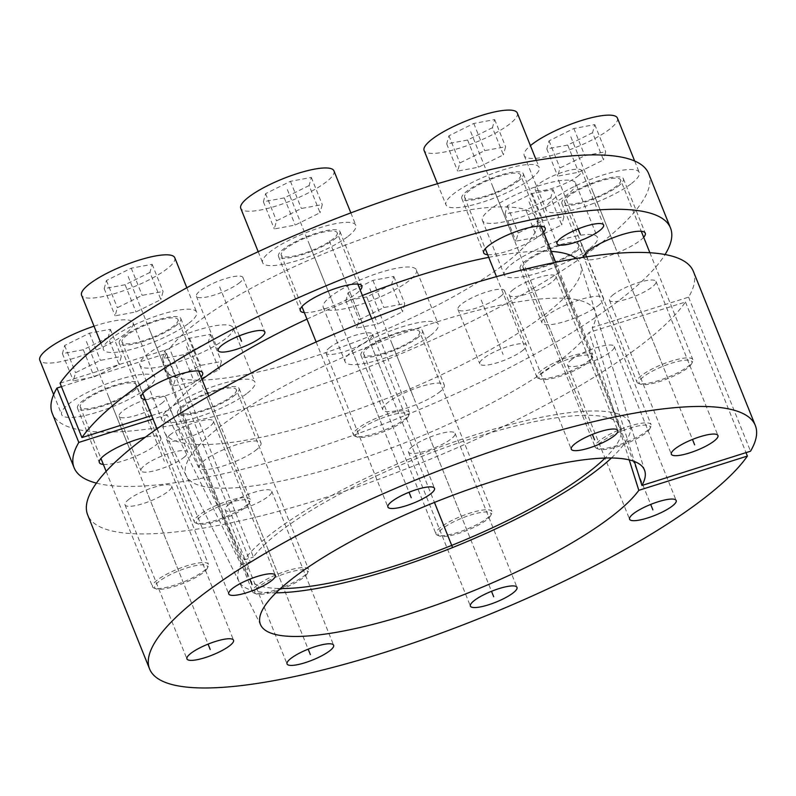 <?xml version="1.0" encoding="UTF-8"?>
<svg xmlns="http://www.w3.org/2000/svg" width="796" height="796" viewBox="0 0 796 796"><rect width="100%" height="100%" fill="white"/><g stroke="black" fill="none" stroke-linecap="round" stroke-linejoin="round"><path stroke-width="0.6" stroke-dasharray="3.98 2.98" d="M611.437 457.979A210.91 49.203 158.1 0 0 630.243 424.119A210.91 49.203 158.1 0 0 452.407 442.496A210.91 49.203 158.1 0 0 244.282 559.926L170.135 409.731A224.353 52.337 -21.9 0 1 202.035 379.433M576.075 258.501A224.353 52.337 -21.9 0 1 580.801 265.118A224.353 52.337 -21.9 0 1 391.831 396.418A224.353 52.337 -21.9 0 1 164.553 432.447A224.353 52.337 -21.9 0 1 167.021 414.587L241.158 564.782A210.91 49.203 158.1 0 0 238.929 581.428A210.91 49.203 158.1 0 0 275.933 592.851M306.957 319.136A224.353 52.337 -21.9 0 1 362.399 295.495M488.724 257.347A224.353 52.337 -21.9 0 1 551.28 251.387M151.618 415.582L170.135 409.731M96.416 483.132A321.395 74.973 158.1 0 0 400.279 417.422A321.395 74.973 158.1 0 0 665.068 254.531M167.021 414.587L153.001 419.004M183.408 457.809A25.104 5.861 158.1 0 0 187.617 451.999A25.104 5.861 158.1 0 0 170.374 453.014A25.104 5.861 158.1 0 0 145.24 464.924A25.104 5.861 158.1 0 0 141.031 470.725A25.104 5.861 158.1 0 0 158.275 469.72A25.104 5.861 158.1 0 0 183.408 457.809M438.745 392.687A33.143 7.731 158.1 0 0 444.297 385.015A33.143 7.731 158.1 0 0 421.542 386.358A33.143 7.731 158.1 0 0 388.358 402.079A33.143 7.731 158.1 0 0 382.796 409.741A33.143 7.731 158.1 0 0 405.562 408.408A33.143 7.731 158.1 0 0 438.745 392.687M255.407 450.546A33.143 7.731 158.1 0 0 260.959 442.884A33.143 7.731 158.1 0 0 238.193 444.218A33.143 7.731 158.1 0 0 205.01 459.939A33.143 7.731 158.1 0 0 199.458 467.61A33.143 7.731 158.1 0 0 222.223 466.267A33.143 7.731 158.1 0 0 255.407 450.546M103.351 464.426A33.143 7.731 158.1 0 0 155.3 445.511A33.143 7.731 158.1 0 0 160.862 437.84A33.143 7.731 158.1 0 0 145.24 437.273M145.131 399.443A33.143 7.731 158.1 0 0 197.08 380.518A33.143 7.731 158.1 0 0 201.04 376.966M304.321 312.569A33.143 7.731 158.1 0 0 356.27 293.644A33.143 7.731 158.1 0 0 360.23 290.092M487.659 254.71A33.143 7.731 158.1 0 0 539.608 235.785A33.143 7.731 158.1 0 0 543.568 232.233M583.627 257.277A33.143 7.731 158.1 0 0 583.767 257.884A33.143 7.731 158.1 0 0 606.522 256.541A33.143 7.731 158.1 0 0 639.715 240.82A33.143 7.731 158.1 0 0 643.675 237.268M597.935 305.813A33.143 7.731 158.1 0 0 603.487 298.152A33.143 7.731 158.1 0 0 580.722 299.485A33.143 7.731 158.1 0 0 547.539 315.206A33.143 7.731 158.1 0 0 541.986 322.877A33.143 7.731 158.1 0 0 564.742 321.534A33.143 7.731 158.1 0 0 597.935 305.813M522.186 350.887A25.104 5.861 158.1 0 0 526.395 345.086A25.104 5.861 158.1 0 0 509.151 346.101A25.104 5.861 158.1 0 0 484.008 358.001A25.104 5.861 158.1 0 0 479.799 363.812A25.104 5.861 158.1 0 0 497.042 362.797A25.104 5.861 158.1 0 0 522.186 350.887M577.528 176.433A25.104 5.861 158.1 0 0 581.737 170.623A25.104 5.861 158.1 0 0 564.493 171.637A25.104 5.861 158.1 0 0 539.35 183.548A25.104 5.861 158.1 0 0 535.141 189.358A25.104 5.861 158.1 0 0 552.384 188.344A25.104 5.861 158.1 0 0 577.528 176.433M60.068 383.204L169.628 348.628L253.417 557.041A200.871 46.855 -21.9 0 1 449.949 445.879A200.871 46.855 -21.9 0 1 620.611 426.984A200.871 46.855 -21.9 0 1 605.139 458.028M61.451 386.637L166.513 353.474A200.871 46.855 158.1 0 0 164.076 368.419A200.871 46.855 158.1 0 0 367.931 336.967A200.871 46.855 158.1 0 0 536.832 218.572A200.871 46.855 158.1 0 0 366.17 237.467A200.871 46.855 158.1 0 0 169.628 348.628M648.65 173.618A321.395 74.973 -21.9 0 1 378.418 363.056A321.395 74.973 -21.9 0 1 52.257 413.363M238.75 283.346A25.104 5.861 158.1 0 0 242.959 277.535A25.104 5.861 158.1 0 0 225.716 278.55A25.104 5.861 158.1 0 0 200.582 290.46A25.104 5.861 158.1 0 0 196.373 296.271A25.104 5.861 158.1 0 0 213.617 295.256A25.104 5.861 158.1 0 0 238.75 283.346M161.558 403.433A25.104 5.861 158.1 0 0 165.767 397.632A25.104 5.861 158.1 0 0 148.524 398.647A25.104 5.861 158.1 0 0 123.38 410.547A25.104 5.861 158.1 0 0 119.171 416.358A25.104 5.861 158.1 0 0 136.415 415.343A25.104 5.861 158.1 0 0 161.558 403.433M416.885 338.32A33.143 7.731 158.1 0 0 422.447 330.648A33.143 7.731 158.1 0 0 399.682 331.992A33.143 7.731 158.1 0 0 366.498 347.713A33.143 7.731 158.1 0 0 360.946 355.374A33.143 7.731 158.1 0 0 383.702 354.041A33.143 7.731 158.1 0 0 416.885 338.32M233.546 396.179A33.143 7.731 158.1 0 0 239.099 388.508A33.143 7.731 158.1 0 0 216.343 389.851A33.143 7.731 158.1 0 0 183.15 405.572A33.143 7.731 158.1 0 0 177.598 413.233A33.143 7.731 158.1 0 0 200.363 411.9A33.143 7.731 158.1 0 0 233.546 396.179M133.449 391.135A33.143 7.731 158.1 0 0 139.001 383.473A33.143 7.731 158.1 0 0 116.236 384.806A33.143 7.731 158.1 0 0 83.053 400.527A33.143 7.731 158.1 0 0 77.501 408.199A33.143 7.731 158.1 0 0 100.266 406.855A33.143 7.731 158.1 0 0 133.449 391.135M175.229 326.151A33.143 7.731 158.1 0 0 180.782 318.48A33.143 7.731 158.1 0 0 158.016 319.813A33.143 7.731 158.1 0 0 124.833 335.534A33.143 7.731 158.1 0 0 119.281 343.205A33.143 7.731 158.1 0 0 142.036 341.862A33.143 7.731 158.1 0 0 175.229 326.151M334.41 239.278A33.143 7.731 158.1 0 0 339.972 231.606A33.143 7.731 158.1 0 0 317.206 232.949A33.143 7.731 158.1 0 0 284.023 248.67A33.143 7.731 158.1 0 0 278.461 256.332A33.143 7.731 158.1 0 0 301.226 254.999A33.143 7.731 158.1 0 0 334.41 239.278M517.758 181.408A33.143 7.731 158.1 0 0 523.31 173.747A33.143 7.731 158.1 0 0 500.545 175.08A33.143 7.731 158.1 0 0 467.361 190.801A33.143 7.731 158.1 0 0 461.809 198.473A33.143 7.731 158.1 0 0 484.565 197.129A33.143 7.731 158.1 0 0 517.758 181.408M617.855 186.453A33.143 7.731 158.1 0 0 623.407 178.792A33.143 7.731 158.1 0 0 600.652 180.125A33.143 7.731 158.1 0 0 567.458 195.846A33.143 7.731 158.1 0 0 561.906 203.507A33.143 7.731 158.1 0 0 584.672 202.174A33.143 7.731 158.1 0 0 617.855 186.453M576.075 251.446A33.143 7.731 158.1 0 0 581.627 243.775A33.143 7.731 158.1 0 0 558.872 245.118A33.143 7.731 158.1 0 0 525.678 260.839A33.143 7.731 158.1 0 0 520.126 268.501A33.143 7.731 158.1 0 0 542.892 267.167A33.143 7.731 158.1 0 0 576.075 251.446M500.326 296.52A25.104 5.861 158.1 0 0 504.535 290.709A25.104 5.861 158.1 0 0 487.291 291.724A25.104 5.861 158.1 0 0 462.158 303.634A25.104 5.861 158.1 0 0 457.949 309.445A25.104 5.861 158.1 0 0 475.192 308.43A25.104 5.861 158.1 0 0 500.326 296.52M244.282 559.926L253.417 557.041M241.158 564.782L250.292 561.896A200.871 46.855 -21.9 0 0 247.864 576.831A200.871 46.855 -21.9 0 0 280.52 588.523M166.513 353.474L250.292 561.896M613.636 294.381A25.104 5.861 158.1 0 0 609.428 300.191A25.104 5.861 158.1 0 0 626.681 299.177A25.104 5.861 158.1 0 0 651.815 287.266A25.104 5.861 158.1 0 0 656.023 281.466A25.104 5.861 158.1 0 0 638.78 282.48A25.104 5.861 158.1 0 0 613.636 294.381M693.386 271.416A326.41 76.147 -21.9 0 1 688.59 297.167L592.224 327.584A220.402 51.412 158.1 0 0 595.348 311.883A220.402 51.412 158.1 0 0 371.344 345.464A220.402 51.412 158.1 0 0 186.433 476.257A220.402 51.412 158.1 0 0 375.563 453.829A220.402 51.412 158.1 0 0 589.11 332.43L685.475 302.022A326.41 76.147 -21.9 0 1 367.185 483.431A326.41 76.147 -21.9 0 1 87.669 514.922M513.539 289.346A25.104 5.861 158.1 0 0 509.331 295.147A25.104 5.861 158.1 0 0 526.574 294.142A25.104 5.861 158.1 0 0 551.718 282.232A25.104 5.861 158.1 0 0 555.926 276.421A25.104 5.861 158.1 0 0 538.683 277.436A25.104 5.861 158.1 0 0 513.539 289.346M330.201 347.205A25.104 5.861 158.1 0 0 325.992 353.016A25.104 5.861 158.1 0 0 343.235 352.001A25.104 5.861 158.1 0 0 368.369 340.091A25.104 5.861 158.1 0 0 372.578 334.28A25.104 5.861 158.1 0 0 355.334 335.295A25.104 5.861 158.1 0 0 330.201 347.205M171.011 434.079A25.104 5.861 158.1 0 0 166.802 439.889A25.104 5.861 158.1 0 0 184.045 438.875A25.104 5.861 158.1 0 0 209.189 426.964A25.104 5.861 158.1 0 0 213.398 421.154A25.104 5.861 158.1 0 0 196.154 422.169A25.104 5.861 158.1 0 0 171.011 434.079M129.231 499.072A25.104 5.861 158.1 0 0 125.022 504.873A25.104 5.861 158.1 0 0 142.265 503.868A25.104 5.861 158.1 0 0 167.409 491.958A25.104 5.861 158.1 0 0 171.618 486.147A25.104 5.861 158.1 0 0 154.374 487.162A25.104 5.861 158.1 0 0 129.231 499.072M229.338 504.107A25.104 5.861 158.1 0 0 225.129 509.918A25.104 5.861 158.1 0 0 242.372 508.903A25.104 5.861 158.1 0 0 267.506 496.993A25.104 5.861 158.1 0 0 271.715 491.192A25.104 5.861 158.1 0 0 254.471 492.197A25.104 5.861 158.1 0 0 229.338 504.107M412.676 446.248A25.104 5.861 158.1 0 0 408.467 452.058A25.104 5.861 158.1 0 0 425.711 451.043A25.104 5.861 158.1 0 0 450.854 439.133A25.104 5.861 158.1 0 0 455.063 433.322A25.104 5.861 158.1 0 0 437.82 434.337A25.104 5.861 158.1 0 0 412.676 446.248M571.866 359.374A25.104 5.861 158.1 0 0 567.657 365.185A25.104 5.861 158.1 0 0 584.901 364.17A25.104 5.861 158.1 0 0 610.034 352.26A25.104 5.861 158.1 0 0 614.243 346.459A25.104 5.861 158.1 0 0 597 347.464A25.104 5.861 158.1 0 0 571.866 359.374M685.475 302.022L746.021 452.635M688.59 297.167L750.519 451.213M592.224 327.584L634.372 461.461M629.228 459.889L589.11 332.43M649.964 428.546A28.457 6.637 158.1 0 1 645.367 433.342A28.457 6.637 -21.9 0 1 620.024 445.83A28.457 6.637 -21.9 0 1 598.692 449.153A28.457 6.637 -21.9 0 1 602.104 441.402A28.457 6.637 158.1 0 1 633.636 427.034A28.457 6.637 158.1 0 1 649.964 428.546L650.899 426.517A30.129 7.025 158.1 0 0 651.088 424.626A30.129 7.025 158.1 0 0 630.392 425.84A30.129 7.025 158.1 0 0 600.224 440.128A30.129 7.025 -21.9 0 0 595.169 447.103A30.129 7.025 -21.9 0 0 596.612 448.337A30.129 7.025 -21.9 0 0 619.198 444.815A30.129 7.025 -21.9 0 0 646.034 431.591A30.129 7.025 158.1 0 0 650.899 426.517M578.831 244.899A30.129 7.025 158.1 0 1 573.787 251.874A30.129 7.025 -21.9 0 1 543.618 266.163A30.129 7.025 -21.9 0 1 522.922 267.376A30.129 7.025 -21.9 0 1 527.977 260.411A30.129 7.025 158.1 0 1 558.145 246.123A30.129 7.025 158.1 0 1 578.831 244.899L651.088 424.626M589.06 249.029A50.218 11.711 -21.9 0 1 538.773 272.849A50.218 11.711 -21.9 0 1 504.286 274.869A50.218 11.711 -21.9 0 1 512.704 263.257A50.218 11.711 158.1 0 1 562.981 239.437A50.218 11.711 158.1 0 1 597.478 237.407A50.218 11.711 158.1 0 1 589.06 249.029M575.617 183.04A50.218 11.711 158.1 0 1 567.2 194.662A50.218 11.711 -21.9 0 1 516.922 218.472A50.218 11.711 -21.9 0 1 482.426 220.502A50.218 11.711 -21.9 0 1 490.843 208.89A50.218 11.711 158.1 0 1 541.131 185.07A50.218 11.711 158.1 0 1 575.617 183.04L597.478 237.407M550.782 197.716L525.937 210.054L505.042 213.945L507.261 205.826L532.106 193.488L553.001 189.597L550.782 197.716L561.707 224.9L536.862 237.238L515.967 241.128L518.186 233.009L543.041 220.681L563.936 216.781L561.707 224.9M525.937 210.054L536.862 237.238M553.001 189.597L563.936 216.781M532.106 193.488L543.041 220.681M507.261 205.826L518.186 233.009M505.042 213.945L515.967 241.128M691.744 363.553A28.457 6.637 158.1 0 1 687.147 368.349A28.457 6.637 -21.9 0 1 661.804 380.836A28.457 6.637 -21.9 0 1 640.472 384.16A28.457 6.637 -21.9 0 1 643.884 376.418A28.457 6.637 158.1 0 1 675.416 362.041A28.457 6.637 158.1 0 1 691.744 363.553L692.679 361.523A30.129 7.025 158.1 0 0 692.858 359.633A30.129 7.025 158.1 0 0 672.172 360.847A30.129 7.025 158.1 0 0 642.004 375.145A30.129 7.025 -21.9 0 0 636.949 382.11A30.129 7.025 -21.9 0 0 638.392 383.344A30.129 7.025 -21.9 0 0 660.978 379.821A30.129 7.025 -21.9 0 0 687.814 366.608A30.129 7.025 158.1 0 0 692.679 361.523M620.611 179.916A30.129 7.025 158.1 0 1 615.567 186.881A30.129 7.025 -21.9 0 1 585.398 201.169A30.129 7.025 -21.9 0 1 564.702 202.393A30.129 7.025 -21.9 0 1 569.757 195.418A30.129 7.025 158.1 0 1 599.925 181.13A30.129 7.025 158.1 0 1 620.611 179.916L641.268 231.288M630.83 184.035A50.218 11.711 -21.9 0 1 580.553 207.856A50.218 11.711 -21.9 0 1 546.066 209.885A50.218 11.711 -21.9 0 1 554.484 198.264A50.218 11.711 158.1 0 1 604.761 174.443A50.218 11.711 158.1 0 1 639.248 172.424A50.218 11.711 158.1 0 1 630.83 184.035M617.398 118.047A50.218 11.711 158.1 0 1 608.98 129.668A50.218 11.711 -21.9 0 1 558.702 153.489A50.218 11.711 -21.9 0 1 524.206 155.509A50.218 11.711 -21.9 0 1 530.415 145.648M592.562 132.723L567.717 145.061L546.822 148.951L549.041 140.832L573.886 128.504L594.781 124.604L592.562 132.723L603.487 159.906L578.642 172.244L557.747 176.135L559.966 168.016L584.811 155.688L605.716 151.787L603.487 159.906M567.717 145.061L578.642 172.244M594.781 124.604L605.716 151.787M573.886 128.504L584.811 155.688M549.041 140.832L559.966 168.016M546.822 148.951L557.747 176.135M591.637 358.518A28.457 6.637 158.1 0 1 587.05 363.314A28.457 6.637 -21.9 0 1 561.697 375.792A28.457 6.637 -21.9 0 1 540.375 379.125A28.457 6.637 -21.9 0 1 543.777 371.374A28.457 6.637 158.1 0 1 575.319 357.006A28.457 6.637 158.1 0 1 591.637 358.518L592.572 356.489A30.129 7.025 158.1 0 0 592.761 354.588A30.129 7.025 158.1 0 0 572.065 355.812A30.129 7.025 158.1 0 0 541.897 370.1A30.129 7.025 -21.9 0 0 536.852 377.065A30.129 7.025 -21.9 0 0 538.295 378.309A30.129 7.025 -21.9 0 0 560.872 374.777A30.129 7.025 -21.9 0 0 587.717 361.563A30.129 7.025 158.1 0 0 592.572 356.489M520.514 174.871A30.129 7.025 158.1 0 1 515.46 181.836A30.129 7.025 -21.9 0 1 485.291 196.134A30.129 7.025 -21.9 0 1 464.605 197.348A30.129 7.025 -21.9 0 1 469.65 190.373A30.129 7.025 158.1 0 1 499.818 176.085A30.129 7.025 158.1 0 1 520.514 174.871L541.171 226.253M530.733 178.991A50.218 11.711 -21.9 0 1 480.456 202.811A50.218 11.711 -21.9 0 1 445.969 204.841A50.218 11.711 -21.9 0 1 454.387 193.219A50.218 11.711 158.1 0 1 504.664 169.409A50.218 11.711 158.1 0 1 539.151 167.379A50.218 11.711 158.1 0 1 530.733 178.991M517.291 113.012A50.218 11.711 158.1 0 1 508.883 124.624A50.218 11.711 -21.9 0 1 458.595 148.444A50.218 11.711 -21.9 0 1 424.109 150.474M492.465 127.688L467.62 140.016L446.715 143.917L448.944 135.798L473.789 123.46L494.684 119.569L492.465 127.688L503.39 154.872L478.545 167.2L457.65 171.1L459.869 162.981L484.714 150.643L505.609 146.753L503.39 154.872M467.62 140.016L478.545 167.2M494.684 119.569L505.609 146.753M473.789 123.46L484.714 150.643M448.944 135.798L459.869 162.981M446.715 143.917L457.65 171.1M408.298 416.378A28.457 6.637 158.1 0 1 403.701 421.174A28.457 6.637 -21.9 0 1 378.359 433.651A28.457 6.637 -21.9 0 1 357.036 436.984A28.457 6.637 -21.9 0 1 360.439 429.233A28.457 6.637 158.1 0 1 391.97 414.865A28.457 6.637 158.1 0 1 408.298 416.378L409.234 414.348A30.129 7.025 158.1 0 0 409.423 412.457A30.129 7.025 158.1 0 0 388.727 413.671A30.129 7.025 158.1 0 0 358.558 427.959A30.129 7.025 -21.9 0 0 353.504 434.934A30.129 7.025 -21.9 0 0 354.956 436.168A30.129 7.025 -21.9 0 0 377.533 432.646A30.129 7.025 -21.9 0 0 404.368 419.422A30.129 7.025 158.1 0 0 409.234 414.348M337.176 232.731A30.129 7.025 158.1 0 1 332.121 239.705A30.129 7.025 -21.9 0 1 301.953 253.994A30.129 7.025 -21.9 0 1 281.257 255.208A30.129 7.025 -21.9 0 1 286.311 248.243A30.129 7.025 158.1 0 1 316.48 233.944A30.129 7.025 158.1 0 1 337.176 232.731L357.822 284.112M347.394 236.86A50.218 11.711 -21.9 0 1 297.107 260.67A50.218 11.711 -21.9 0 1 262.62 262.7A50.218 11.711 -21.9 0 1 271.038 251.088A50.218 11.711 158.1 0 1 321.315 227.268A50.218 11.711 158.1 0 1 355.812 225.238A50.218 11.711 158.1 0 1 347.394 236.86M333.952 170.871A50.218 11.711 158.1 0 1 325.534 182.483A50.218 11.711 -21.9 0 1 275.257 206.303A50.218 11.711 -21.9 0 1 240.76 208.333M309.117 185.548L284.272 197.886L263.376 201.776L265.595 193.657L290.44 181.319L311.335 177.428L309.117 185.548L320.052 212.731L295.197 225.069L274.302 228.959L276.53 220.84L301.376 208.502L322.271 204.612L320.052 212.731M284.272 197.886L295.197 225.069M311.335 177.428L322.271 204.612M290.44 181.319L301.376 208.502M265.595 193.657L276.53 220.84M263.376 201.776L274.302 228.959M249.108 503.251A28.457 6.637 158.1 0 1 244.521 508.047A28.457 6.637 -21.9 0 1 219.169 520.524A28.457 6.637 -21.9 0 1 197.846 523.858A28.457 6.637 -21.9 0 1 201.249 516.107A28.457 6.637 158.1 0 1 232.79 501.739A28.457 6.637 158.1 0 1 249.108 503.251L250.044 501.221A30.129 7.025 158.1 0 0 250.233 499.321A30.129 7.025 158.1 0 0 229.537 500.545A30.129 7.025 158.1 0 0 199.368 514.833A30.129 7.025 -21.9 0 0 194.324 521.798A30.129 7.025 -21.9 0 0 195.766 523.042A30.129 7.025 -21.9 0 0 218.343 519.509A30.129 7.025 -21.9 0 0 245.188 506.296A30.129 7.025 158.1 0 0 250.044 501.221M177.986 319.604A30.129 7.025 158.1 0 1 172.931 326.569A30.129 7.025 -21.9 0 1 142.763 340.867A30.129 7.025 -21.9 0 1 122.077 342.081A30.129 7.025 -21.9 0 1 127.121 335.106A30.129 7.025 158.1 0 1 157.29 320.818A30.129 7.025 158.1 0 1 177.986 319.604L198.642 370.986M188.204 323.723A50.218 11.711 -21.9 0 1 137.927 347.544A50.218 11.711 -21.9 0 1 103.44 349.573A50.218 11.711 -21.9 0 1 111.858 337.952A50.218 11.711 158.1 0 1 162.135 314.141A50.218 11.711 158.1 0 1 196.622 312.112A50.218 11.711 158.1 0 1 188.204 323.723M174.772 257.745A50.218 11.711 158.1 0 1 166.354 269.356A50.218 11.711 -21.9 0 1 116.067 293.177A50.218 11.711 -21.9 0 1 81.58 295.207M149.937 272.421L125.091 284.749L104.196 288.65L106.415 280.53L131.26 268.192L152.155 264.302L149.937 272.421L160.862 299.604L136.016 311.933L115.121 315.833L117.34 307.714L142.186 295.376L163.081 291.485L160.862 299.604M125.091 284.749L136.016 311.933M152.155 264.302L163.081 291.485M131.26 268.192L142.186 295.376M106.415 280.53L117.34 307.714M104.196 288.65L115.121 315.833M207.328 568.245A28.457 6.637 158.1 0 1 202.741 573.03A28.457 6.637 -21.9 0 1 177.389 585.518A28.457 6.637 -21.9 0 1 156.066 588.851A28.457 6.637 -21.9 0 1 159.469 581.1A28.457 6.637 158.1 0 1 191.01 566.722A28.457 6.637 158.1 0 1 207.328 568.245L208.263 566.215A30.129 7.025 158.1 0 0 208.452 564.314A30.129 7.025 158.1 0 0 187.756 565.538A30.129 7.025 158.1 0 0 157.588 579.826A30.129 7.025 -21.9 0 0 152.543 586.791A30.129 7.025 -21.9 0 0 153.986 588.035A30.129 7.025 -21.9 0 0 176.563 584.503A30.129 7.025 -21.9 0 0 203.408 571.289A30.129 7.025 158.1 0 0 208.263 566.215M136.206 384.597A30.129 7.025 158.1 0 1 131.151 391.562A30.129 7.025 -21.9 0 1 100.992 405.861A30.129 7.025 -21.9 0 1 80.297 407.074A30.129 7.025 -21.9 0 1 85.341 400.099A30.129 7.025 158.1 0 1 115.51 385.811A30.129 7.025 158.1 0 1 136.206 384.597L208.452 564.314M146.424 388.717A50.218 11.711 -21.9 0 1 96.147 412.537A50.218 11.711 -21.9 0 1 61.66 414.567A50.218 11.711 -21.9 0 1 70.078 402.945A50.218 11.711 158.1 0 1 120.355 379.125A50.218 11.711 158.1 0 1 154.842 377.105A50.218 11.711 158.1 0 1 146.424 388.717M94.037 326.181A50.218 11.711 158.1 0 1 132.992 322.728A50.218 11.711 158.1 0 1 124.574 334.35A50.218 11.711 -21.9 0 1 74.287 358.17A50.218 11.711 -21.9 0 1 39.8 360.19M108.157 337.405L83.311 349.743L62.416 353.633L64.635 345.524L89.48 333.186L110.375 329.285L108.157 337.405L119.082 364.598L94.236 376.926L73.341 380.826L75.56 372.707L100.405 360.369L121.3 356.479L119.082 364.598M83.311 349.743L94.236 376.926M110.375 329.285L121.3 356.479M89.48 333.186L100.405 360.369M64.635 345.524L75.56 372.707M62.416 353.633L73.341 380.826M307.435 573.279A28.457 6.637 158.1 0 1 302.838 578.075A28.457 6.637 -21.9 0 1 277.496 590.562A28.457 6.637 -21.9 0 1 256.163 593.886A28.457 6.637 -21.9 0 1 259.576 586.135A28.457 6.637 158.1 0 1 291.107 571.767A28.457 6.637 158.1 0 1 307.435 573.279L308.37 571.249A30.129 7.025 158.1 0 0 308.559 569.359A30.129 7.025 158.1 0 0 287.863 570.573A30.129 7.025 158.1 0 0 257.695 584.861A30.129 7.025 -21.9 0 0 252.64 591.836A30.129 7.025 -21.9 0 0 254.083 593.07A30.129 7.025 -21.9 0 0 276.67 589.547A30.129 7.025 -21.9 0 0 303.505 576.324A30.129 7.025 158.1 0 0 308.37 571.249M236.303 389.632A30.129 7.025 158.1 0 1 231.258 396.607A30.129 7.025 -21.9 0 1 201.089 410.895A30.129 7.025 -21.9 0 1 180.394 412.109A30.129 7.025 -21.9 0 1 185.448 405.144A30.129 7.025 158.1 0 1 215.616 390.856A30.129 7.025 158.1 0 1 236.303 389.632L308.559 569.359M246.531 393.761A50.218 11.711 -21.9 0 1 196.244 417.582A50.218 11.711 -21.9 0 1 161.757 419.601A50.218 11.711 -21.9 0 1 170.175 407.99A50.218 11.711 158.1 0 1 220.452 384.17A50.218 11.711 158.1 0 1 254.949 382.14A50.218 11.711 158.1 0 1 246.531 393.761M233.089 327.773A50.218 11.711 158.1 0 1 224.671 339.394A50.218 11.711 -21.9 0 1 174.394 363.205A50.218 11.711 -21.9 0 1 139.897 365.235A50.218 11.711 -21.9 0 1 148.315 353.623A50.218 11.711 158.1 0 1 198.602 329.803A50.218 11.711 158.1 0 1 233.089 327.773L254.949 382.14M208.254 342.449L183.408 354.787L162.513 358.678L164.732 350.558L189.577 338.22L210.472 334.33L208.254 342.449L219.179 369.633L194.333 381.971L173.438 385.861L175.657 377.742L200.512 365.414L221.407 361.513L219.179 369.633M183.408 354.787L194.333 381.971M210.472 334.33L221.407 361.513M189.577 338.22L200.512 365.414M164.732 350.558L175.657 377.742M162.513 358.678L173.438 385.861M490.774 515.42A28.457 6.637 158.1 0 1 486.177 520.216A28.457 6.637 -21.9 0 1 460.834 532.693A28.457 6.637 -21.9 0 1 439.511 536.026A28.457 6.637 -21.9 0 1 442.914 528.275A28.457 6.637 158.1 0 1 474.456 513.908A28.457 6.637 158.1 0 1 490.774 515.42L491.709 513.39A30.129 7.025 158.1 0 0 491.898 511.5A30.129 7.025 158.1 0 0 471.202 512.714A30.129 7.025 158.1 0 0 441.034 527.002A30.129 7.025 -21.9 0 0 435.989 533.977A30.129 7.025 -21.9 0 0 437.432 535.211A30.129 7.025 -21.9 0 0 460.008 531.688A30.129 7.025 -21.9 0 0 486.844 518.465A30.129 7.025 158.1 0 0 491.709 513.39M419.651 331.773A30.129 7.025 158.1 0 1 414.597 338.748A30.129 7.025 -21.9 0 1 384.428 353.036A30.129 7.025 -21.9 0 1 363.742 354.25A30.129 7.025 -21.9 0 1 368.787 347.285A30.129 7.025 158.1 0 1 398.955 332.987A30.129 7.025 158.1 0 1 419.651 331.773L491.898 511.5M429.87 335.902A50.218 11.711 -21.9 0 1 379.592 359.712A50.218 11.711 -21.9 0 1 345.096 361.742A50.218 11.711 -21.9 0 1 353.514 350.131A50.218 11.711 158.1 0 1 403.801 326.31A50.218 11.711 158.1 0 1 438.288 324.28A50.218 11.711 158.1 0 1 429.87 335.902M416.427 269.914A50.218 11.711 158.1 0 1 408.01 281.525A50.218 11.711 -21.9 0 1 357.732 305.346A50.218 11.711 -21.9 0 1 323.246 307.375A50.218 11.711 -21.9 0 1 331.663 295.754A50.218 11.711 158.1 0 1 381.941 271.943A50.218 11.711 158.1 0 1 416.427 269.914L438.288 324.28M391.602 284.59L366.747 296.918L345.852 300.818L348.081 292.699L372.926 280.361L393.821 276.471L391.602 284.59L402.527 311.773L377.682 324.111L356.787 328.002L359.006 319.883L383.851 307.545L404.746 303.654L402.527 311.773M366.747 296.918L377.682 324.111M393.821 276.471L404.746 303.654M372.926 280.361L383.851 307.545M348.081 292.699L359.006 319.883M345.852 300.818L356.787 328.002M350.459 293.495L434.238 501.908M550.882 256.143L572.732 310.51M592.662 191.149L614.512 245.516M492.555 186.105L514.415 240.482M309.216 243.974L331.076 298.341M150.026 330.837L171.886 385.214M108.246 395.831L130.106 450.208M208.353 400.876L230.203 455.242M391.692 343.016L413.552 397.383M481.242 300.082L503.102 354.449M142.464 406.995L164.324 461.362M219.666 286.908L239.337 335.842M558.444 179.986L578.115 228.92M390.528 393.174L328.599 239.118M590.95 355.822L650.69 504.435M431.76 442.685L491.51 591.299M248.422 500.555L308.161 649.168M148.325 495.51L208.064 644.123M190.105 430.517L249.844 579.13M349.285 343.653L409.025 492.266M532.623 285.784L592.373 434.397M632.73 290.829L692.47 439.442M529.022 201.776L623.736 437.372M570.802 136.783L665.516 372.379M470.705 131.738L565.409 367.344M287.356 189.597L382.07 425.203M128.176 276.471L222.88 512.077M86.396 341.464L181.11 577.07M186.493 346.509L281.207 582.105M369.841 288.64L464.546 524.246M630.243 424.119L580.801 265.118M238.929 581.428L164.553 432.447M581.737 170.623L603.597 224.989M535.141 189.358L557.001 243.725M242.959 277.535L264.819 331.912M196.373 296.271L218.223 350.638M165.767 397.632L187.617 451.999M119.171 416.358L141.031 470.725M422.447 330.648L444.297 385.015M360.946 355.374L382.796 409.741M239.099 388.508L260.959 442.884M177.598 413.233L199.458 467.61M139.001 383.473L160.862 437.84M77.501 408.199L99.351 462.566M180.782 318.48L202.642 372.846M119.281 343.205L141.131 397.572M339.972 231.606L361.822 285.983M278.461 256.332L300.321 310.699M523.31 173.747L545.17 228.114M461.809 198.473L483.66 252.839M623.407 178.792L645.267 233.158M561.906 203.507L583.767 257.884M581.627 243.775L603.487 298.152M520.126 268.501L541.986 322.877M504.535 290.709L526.395 345.086M457.949 309.445L479.799 363.812M164.076 368.419L247.864 576.831M536.832 218.572L620.611 426.984M609.428 300.191L671.356 454.237M656.023 281.466L717.952 435.512M509.331 295.147L571.259 449.203M555.926 276.421L617.855 430.467M325.992 353.016L387.911 507.062M372.578 334.28L434.507 488.326M166.802 439.889L228.731 593.935M213.398 421.154L275.326 575.2M125.022 504.873L186.951 658.929M171.618 486.147L233.546 640.193M225.129 509.918L287.048 663.963M271.715 491.192L333.643 645.238M408.467 452.058L470.396 606.104M455.063 433.322L516.992 587.368M567.657 365.185L629.576 519.231M614.243 346.459L676.172 500.505M644.78 470.884L595.348 311.883M260.799 625.248L186.433 476.257M598.692 449.153L596.612 448.337M522.922 267.376L595.169 447.103M482.426 220.502L504.286 274.869M640.472 384.16L638.392 383.344M564.702 202.393L585.358 253.765M586.582 256.819L636.949 382.11M649.894 252.75L692.858 359.633M524.206 155.509L546.066 209.885M634.671 161.021L639.248 172.424M540.375 379.125L538.295 378.309M464.605 197.348L485.262 248.73M496.485 276.65L536.852 377.065M555.668 262.322L592.761 354.588M437.472 183.717L445.969 204.841M536.335 160.364L539.151 167.379M357.036 436.984L354.956 436.168M281.257 255.208L301.913 306.589M316.141 341.972L353.504 434.934M371.732 318.699L409.423 412.457M258.202 251.715L262.62 262.7M350.847 212.89L355.812 225.238M197.846 523.858L195.766 523.042M122.077 342.081L142.733 393.463M156.951 428.835L194.324 521.798M208.751 396.149L250.233 499.321M100.833 343.096L103.44 349.573M186.831 287.754L196.622 312.112M156.066 588.851L153.986 588.035M80.297 407.074L100.953 458.456M106.127 471.341L152.543 586.791M53.63 394.597L61.66 414.567M132.992 322.728L154.842 377.105M256.163 593.886L254.083 593.07M180.394 412.109L252.64 591.836M139.897 365.235L161.757 419.601M439.511 536.026L437.432 535.211M363.742 354.25L435.989 533.977M323.246 307.375L345.096 361.742"/><path stroke-width="1.19" d="M275.933 592.851A210.91 49.203 158.1 0 0 611.437 457.979M202.035 379.433A224.353 52.337 -21.9 0 1 306.957 319.136M362.399 295.495A224.353 52.337 -21.9 0 1 488.724 257.347M551.28 251.387A224.353 52.337 -21.9 0 1 576.075 258.501M665.068 254.531A321.395 74.973 158.1 0 0 670.511 227.984A321.395 74.973 158.1 0 0 395.343 258.969A321.395 74.973 158.1 0 0 81.928 437.571L151.618 415.582M153.001 419.004L78.814 442.427A321.395 74.973 158.1 0 0 74.108 467.74A321.395 74.973 158.1 0 0 96.416 483.132M599.388 230.8A25.104 5.861 158.1 0 0 603.597 224.989A25.104 5.861 158.1 0 0 586.353 226.004A25.104 5.861 158.1 0 0 561.21 237.914A25.104 5.861 158.1 0 0 557.001 243.725A25.104 5.861 158.1 0 0 574.244 242.71A25.104 5.861 158.1 0 0 599.388 230.8M260.61 337.713A25.104 5.861 158.1 0 0 264.819 331.912A25.104 5.861 158.1 0 0 247.576 332.927A25.104 5.861 158.1 0 0 222.432 344.827A25.104 5.861 158.1 0 0 218.223 350.638A25.104 5.861 158.1 0 0 235.467 349.623A25.104 5.861 158.1 0 0 260.61 337.713M145.24 437.273A33.143 7.731 158.1 0 0 104.913 454.894A33.143 7.731 158.1 0 0 99.351 462.566A33.143 7.731 158.1 0 0 103.351 464.426M201.04 376.966A33.143 7.731 158.1 0 0 202.642 372.846A33.143 7.731 158.1 0 0 179.876 374.19A33.143 7.731 158.1 0 0 146.693 389.911A33.143 7.731 158.1 0 0 141.131 397.572A33.143 7.731 158.1 0 0 145.131 399.443M360.23 290.092A33.143 7.731 158.1 0 0 361.822 285.983A33.143 7.731 158.1 0 0 339.056 287.316A33.143 7.731 158.1 0 0 305.873 303.037A33.143 7.731 158.1 0 0 300.321 310.699A33.143 7.731 158.1 0 0 304.321 312.569M543.568 232.233A33.143 7.731 158.1 0 0 545.17 228.114A33.143 7.731 158.1 0 0 522.405 229.457A33.143 7.731 158.1 0 0 489.222 245.178A33.143 7.731 158.1 0 0 483.66 252.839A33.143 7.731 158.1 0 0 487.659 254.71M643.675 237.268A33.143 7.731 158.1 0 0 645.267 233.158A33.143 7.731 158.1 0 0 622.502 234.492A33.143 7.731 158.1 0 0 589.319 250.213A33.143 7.731 158.1 0 0 583.627 257.277M61.451 386.637L56.954 388.05L78.814 442.427M81.928 437.571L60.068 383.204A321.395 74.973 -21.9 0 1 373.493 204.592A321.395 74.973 -21.9 0 1 648.65 173.618L670.511 227.984M74.108 467.74L52.257 413.363A321.395 74.973 -21.9 0 1 56.954 388.05M605.139 458.028A200.871 46.855 -21.9 0 1 451.72 545.389A200.871 46.855 -21.9 0 1 280.52 588.523M638.82 490.336A206.96 48.277 -21.9 0 1 438.188 604.254A206.96 48.277 -21.9 0 1 260.799 625.248A206.96 48.277 -21.9 0 1 434.447 502.425A206.96 48.277 -21.9 0 1 644.78 470.884A206.96 48.277 -21.9 0 1 641.934 485.48L750.519 451.213A326.41 76.147 158.1 0 0 755.314 425.472A326.41 76.147 158.1 0 0 424.049 476.565A326.41 76.147 158.1 0 0 149.588 668.968A326.41 76.147 158.1 0 0 429.114 637.477A326.41 76.147 158.1 0 0 747.394 456.068L638.82 490.336L629.228 459.889M675.565 448.437A25.104 5.861 158.1 0 0 671.356 454.237A25.104 5.861 158.1 0 0 688.6 453.223A25.104 5.861 158.1 0 0 713.743 441.322A25.104 5.861 158.1 0 0 717.952 435.512A25.104 5.861 158.1 0 0 700.709 436.526A25.104 5.861 158.1 0 0 675.565 448.437M575.468 443.392A25.104 5.861 158.1 0 0 571.259 449.203A25.104 5.861 158.1 0 0 588.503 448.188A25.104 5.861 158.1 0 0 613.646 436.278A25.104 5.861 158.1 0 0 617.855 430.467A25.104 5.861 158.1 0 0 600.612 431.482A25.104 5.861 158.1 0 0 575.468 443.392M392.12 501.251A25.104 5.861 158.1 0 0 387.911 507.062A25.104 5.861 158.1 0 0 405.164 506.047A25.104 5.861 158.1 0 0 430.298 494.137A25.104 5.861 158.1 0 0 434.507 488.326A25.104 5.861 158.1 0 0 417.263 489.341A25.104 5.861 158.1 0 0 392.12 501.251M232.939 588.125A25.104 5.861 158.1 0 0 228.731 593.935A25.104 5.861 158.1 0 0 245.974 592.92A25.104 5.861 158.1 0 0 271.118 581.01A25.104 5.861 158.1 0 0 275.326 575.2A25.104 5.861 158.1 0 0 258.083 576.214A25.104 5.861 158.1 0 0 232.939 588.125M191.159 653.118A25.104 5.861 158.1 0 0 186.951 658.929A25.104 5.861 158.1 0 0 204.194 657.914A25.104 5.861 158.1 0 0 229.338 646.004A25.104 5.861 158.1 0 0 233.546 640.193A25.104 5.861 158.1 0 0 216.303 641.208A25.104 5.861 158.1 0 0 191.159 653.118M291.256 658.153A25.104 5.861 158.1 0 0 287.048 663.963A25.104 5.861 158.1 0 0 304.291 662.949A25.104 5.861 158.1 0 0 329.435 651.038A25.104 5.861 158.1 0 0 333.643 645.238A25.104 5.861 158.1 0 0 316.4 646.252A25.104 5.861 158.1 0 0 291.256 658.153M474.605 600.293A25.104 5.861 158.1 0 0 470.396 606.104A25.104 5.861 158.1 0 0 487.64 605.089A25.104 5.861 158.1 0 0 512.783 593.179A25.104 5.861 158.1 0 0 516.992 587.368A25.104 5.861 158.1 0 0 499.739 588.383A25.104 5.861 158.1 0 0 474.605 600.293M633.785 513.42A25.104 5.861 158.1 0 0 629.576 519.231A25.104 5.861 158.1 0 0 646.82 518.216A25.104 5.861 158.1 0 0 671.963 506.306A25.104 5.861 158.1 0 0 676.172 500.505A25.104 5.861 158.1 0 0 658.929 501.52A25.104 5.861 158.1 0 0 633.785 513.42M149.588 668.968L87.669 514.922A326.41 76.147 -21.9 0 1 362.12 322.519A326.41 76.147 -21.9 0 1 693.386 271.416L755.314 425.472M746.021 452.635L747.394 456.068M634.372 461.461L641.934 485.48M530.415 145.648A50.218 11.711 -21.9 0 1 532.623 143.897A50.218 11.711 158.1 0 1 582.911 120.077A50.218 11.711 158.1 0 1 617.398 118.047L634.671 161.021M437.472 183.717L424.109 150.474A50.218 11.711 -21.9 0 1 432.526 138.852A50.218 11.711 158.1 0 1 482.804 115.032A50.218 11.711 158.1 0 1 517.291 113.012L536.335 160.364M258.202 251.715L240.76 208.333A50.218 11.711 -21.9 0 1 249.178 196.712A50.218 11.711 158.1 0 1 299.465 172.901A50.218 11.711 158.1 0 1 333.952 170.871L350.847 212.89M100.833 343.096L81.58 295.207A50.218 11.711 -21.9 0 1 89.998 283.585A50.218 11.711 158.1 0 1 140.275 259.765A50.218 11.711 158.1 0 1 174.772 257.745L186.831 287.754M53.63 394.597L39.8 360.19A50.218 11.711 -21.9 0 1 48.218 348.578A50.218 11.711 158.1 0 1 94.037 326.181M239.337 335.842L241.526 341.275M578.115 228.92L580.294 234.362M434.447 502.425L452.456 547.22L434.447 502.425M650.69 504.435L652.879 509.868M491.51 591.299L493.689 596.741M308.161 649.168L310.35 654.601M208.064 644.123L210.244 649.556M249.844 579.13L252.024 584.562M409.025 492.266L411.214 497.699M592.373 434.397L594.552 439.83M692.47 439.442L694.659 444.874M585.358 253.765L586.582 256.819M641.268 231.288L649.894 252.75M485.262 248.73L496.485 276.65M541.171 226.253L555.668 262.322M301.913 306.589L316.141 341.972M357.822 284.112L371.732 318.699M142.733 393.463L156.951 428.835M198.642 370.986L208.751 396.149M100.953 458.456L106.127 471.341"/></g></svg>
